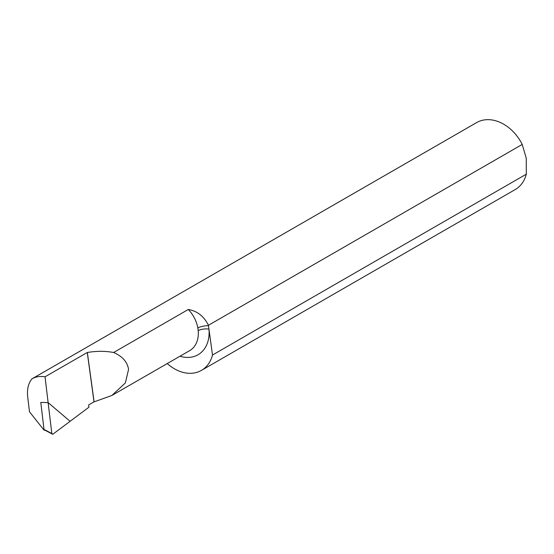 <?xml version="1.0" encoding="UTF-8"?>
<svg xmlns="http://www.w3.org/2000/svg" width="554" height="554" viewBox="0 0 554 554"><rect width="100%" height="100%" fill="white"/><g stroke="black" fill="none" stroke-linecap="round" stroke-linejoin="round"><path stroke-width="0.83" d="M31.924 378.881C35.823 376.651 40.193 375.965 45.04 376.817L87.262 352.489L94.021 401.837A27.548 20.443 60 0 0 94.111 401.851L111.873 395.473L189.655 350.647A27.548 20.443 -120 0 0 198.194 330.634A7.742 2.728 174.7 0 1 208.955 329.124L208.429 325.281L522.228 144.435A38.648 28.676 -120 0 0 476.641 122.579L31.924 378.881C28.309 383.333 26.904 389.337 27.7 396.886L29.48 411.767L44.105 430.229L40.781 402.405L48.122 402.606L51.82 433.533L52.748 434.294L44.382 429.897M52.748 434.294L70.123 421.303L48.122 402.606L45.04 376.817M44.895 429.842L51.82 433.533M94.021 401.837L88.626 404.946L88.938 407.204L70.102 421.289L48.122 402.606L40.781 402.405L43.967 429.08M198.194 330.634L197.833 327.982A7.742 2.258 169.8 0 1 208.491 325.731A35.29 26.183 60 0 0 208.394 325.212A38.648 28.676 -120 0 1 208.429 325.281M111.873 395.473L125.349 382.959L128.57 369.352C127.337 361.894 122.365 356.277 113.646 352.496L188.291 309.478C197.252 311.009 203.948 316.251 208.394 325.212M167.239 363.562A38.648 28.676 -120 0 0 201.434 370.397L515.234 189.551A38.648 28.676 -120 0 0 526.3 174.185L526.238 158.174L522.228 144.435M32 378.832L158.299 306.043M87.262 352.489A38.648 28.676 60 0 1 87.345 352.496C96.472 350.945 105.239 350.945 113.646 352.496M526.3 174.185L212.501 355.031L208.955 329.124A35.29 26.183 60 0 1 179.974 356.222M201.434 370.397A38.648 28.676 -120 0 0 212.501 355.031M94.111 401.851L87.345 352.496M44.479 429.952L44.105 430.229M197.833 327.982A27.548 20.443 -120 0 0 188.291 309.478"/></g></svg>
